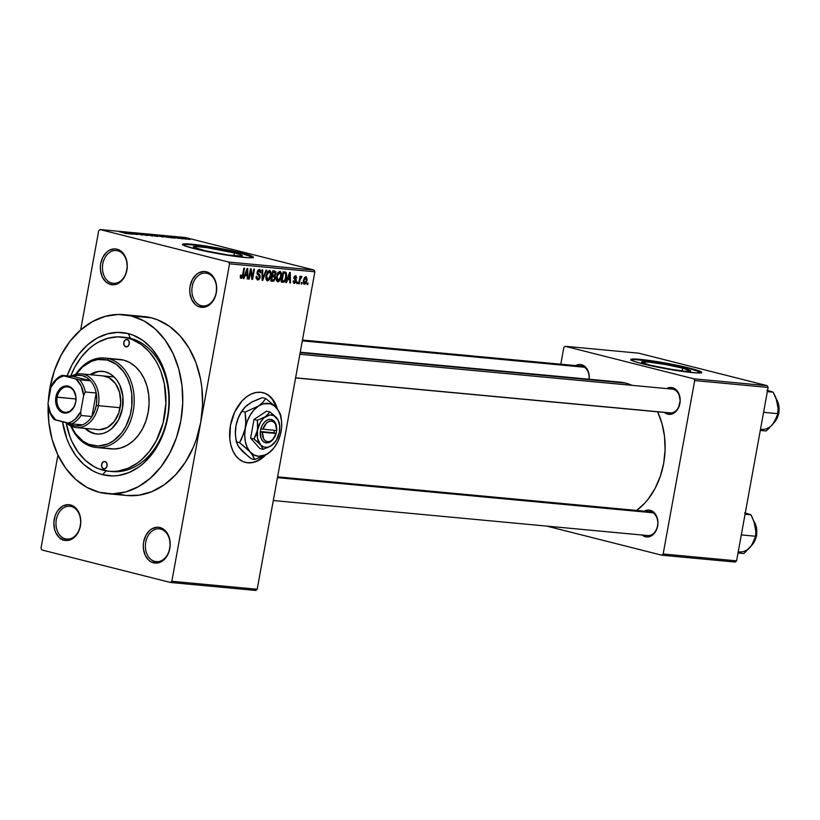 <?xml version="1.0" encoding="UTF-8"?>
<svg xmlns="http://www.w3.org/2000/svg" width="820" height="820" viewBox="0 0 820 820"><rect width="100%" height="100%" fill="white"/><g stroke="black" fill="none" stroke-linecap="round" stroke-linejoin="round"><path stroke-width="1.23" d="M207.142 273.367A16.482 12.31 -84.7 0 0 192.218 286.498A16.482 12.31 -84.7 0 0 201.269 305.696L200.008 307.08A17.978 13.427 95.3 0 1 190.127 286.129A17.978 13.427 95.3 0 1 206.425 271.799L207.142 273.367A16.482 12.31 95.3 0 1 216.357 291.623A16.482 12.31 95.3 0 1 202.673 305.942A16.482 12.31 95.3 0 1 201.269 305.696A16.482 12.31 95.3 0 1 192.064 287.441A16.482 12.31 95.3 0 1 205.748 273.121A16.482 12.31 95.3 0 1 207.142 273.367L206.425 271.799L203.811 271.492L198.614 272.937L196.226 274.628L192.351 279.63L190.127 286.129L189.758 289.634L189.902 293.13L191.695 299.577L195.252 304.466L197.517 306.096L202.622 307.377L205.266 306.998L210.207 304.251L214.082 299.238L216.306 292.75L216.531 285.749L215.875 282.387L213.149 276.606L208.915 272.783L206.425 271.799A17.978 13.427 95.3 0 1 216.306 292.75A17.978 13.427 95.3 0 1 200.008 307.08L201.269 305.696L204.098 305.962L201.269 305.696A16.482 12.31 -84.7 0 0 216.203 292.566A16.482 12.31 -84.7 0 0 207.142 273.367M160.669 529.105A16.482 12.31 -84.7 0 0 145.734 542.235A16.482 12.31 -84.7 0 0 154.796 561.433L153.535 562.817A17.978 13.427 95.3 0 1 143.654 541.866A17.978 13.427 95.3 0 1 159.951 527.537L160.669 529.105A16.482 12.31 95.3 0 1 169.873 547.36A16.482 12.31 95.3 0 1 156.2 561.679A16.482 12.31 95.3 0 1 154.796 561.433A16.482 12.31 95.3 0 1 145.591 543.178A16.482 12.31 95.3 0 1 159.264 528.859A16.482 12.31 95.3 0 1 160.669 529.105L159.951 527.537L157.337 527.229L152.141 528.674L149.752 530.366L145.878 535.368L143.654 541.866L143.285 545.372L143.428 548.867L145.222 555.314L148.768 560.203L151.044 561.833L156.148 563.125L161.345 561.679L165.845 557.723L167.608 554.986L168.951 551.86L170.201 544.982L169.402 538.125L166.675 532.354L162.442 528.521L159.951 527.537A17.978 13.427 95.3 0 1 169.822 548.488A17.978 13.427 95.3 0 1 153.535 562.817L154.796 561.433L157.624 561.7L154.796 561.433A16.482 12.31 -84.7 0 0 169.73 548.303A16.482 12.31 -84.7 0 0 160.669 529.105M71.258 506.504A16.482 12.31 -84.7 0 0 56.324 519.644A16.482 12.31 -84.7 0 0 65.385 538.842L64.124 540.216A17.978 13.427 95.3 0 1 54.243 519.275A17.978 13.427 95.3 0 1 70.53 504.946L71.258 506.504A16.482 12.31 95.3 0 1 80.462 524.769A16.482 12.31 95.3 0 1 66.789 539.078A16.482 12.31 95.3 0 1 65.385 538.842A16.482 12.31 95.3 0 1 56.17 520.577A16.482 12.31 95.3 0 1 69.854 506.268A16.482 12.31 95.3 0 1 71.258 506.504L70.53 504.946L67.916 504.638L62.72 506.073L58.23 510.03L56.467 512.777L55.114 515.893L53.864 522.781L54.663 529.628L55.811 532.713L59.358 537.612L64.124 540.216L66.738 540.524L71.934 539.078L76.424 535.132L78.187 532.385L79.54 529.269L80.79 522.381L79.991 515.534L77.264 509.753L75.296 507.549L70.53 504.946A17.978 13.427 95.3 0 1 80.411 525.886A17.978 13.427 95.3 0 1 64.124 540.216L65.385 538.842L68.204 539.109L65.385 538.842A16.482 12.31 -84.7 0 0 80.319 525.702A16.482 12.31 -84.7 0 0 71.258 506.504M117.731 250.766A16.482 12.31 -84.7 0 0 102.797 263.907A16.482 12.31 -84.7 0 0 111.858 283.105L110.597 284.478A17.978 13.427 95.3 0 1 100.716 263.538A17.978 13.427 95.3 0 1 117.004 249.208L117.731 250.766A16.482 12.31 95.3 0 1 126.936 269.032A16.482 12.31 95.3 0 1 113.262 283.341A16.482 12.31 95.3 0 1 111.858 283.105A16.482 12.31 95.3 0 1 102.654 264.839A16.482 12.31 95.3 0 1 116.327 250.52A16.482 12.31 95.3 0 1 117.731 250.766L117.004 249.208L114.39 248.901L109.193 250.336L106.815 252.027L102.941 257.039L100.716 263.538L100.347 267.043L100.491 270.538L102.285 276.976L105.831 281.875L110.597 284.478L113.211 284.786L118.408 283.341L122.897 279.394L124.66 276.647L126.013 273.521L127.264 266.643L126.464 259.796L123.738 254.015L121.77 251.812L117.004 249.208A17.978 13.427 95.3 0 1 126.885 270.149A17.978 13.427 95.3 0 1 110.597 284.478L111.858 283.105L114.687 283.361L111.858 283.105A16.482 12.31 -84.7 0 0 126.792 269.964A16.482 12.31 -84.7 0 0 117.731 250.766M245.231 462.357A35.957 23.759 104.2 0 0 247.425 462.716L252.632 462.582L257.459 460.994L265.834 454.864A35.957 23.759 -75.8 0 1 247.865 462.828L247.425 462.716A35.957 23.759 104.2 0 0 264.655 455.5L257.029 460.891M268.868 395.711L272.394 399.35L276.811 408.319A35.957 23.759 104.2 0 0 262.851 392.636M245.026 462.306L245.467 462.418A35.957 23.759 -75.8 0 0 247.865 462.828L243.345 461.721L239.235 459.292L235.719 455.643L232.9 450.918L230.912 445.301L229.825 438.997L230.461 425.324L234.725 411.999L241.972 401.041L246.379 396.993L251.084 394.112L255.912 392.524L260.688 392.278A35.957 23.759 -75.8 0 1 263.087 392.698A35.957 23.759 -75.8 0 1 277.437 409.077M682.65 368.129L682.137 370.947L682.65 368.129L690.655 370.917L684.29 371.173L667.285 368.733L649.594 365.033A24.959 1.917 -169.7 0 1 641.568 362.112A24.959 1.917 -169.7 0 1 656.348 363.024A24.959 1.917 -169.7 0 1 682.65 368.129A24.959 1.917 -169.7 0 1 690.686 371.04A24.959 1.917 -169.7 0 1 675.895 370.127A24.959 1.917 -169.7 0 1 649.594 365.033L641.588 362.235L647.954 361.989L664.969 364.428L682.65 368.129M701.346 372.68A35.957 2.757 10.3 0 0 689.938 368.805L690.04 368.221A35.957 2.757 -169.7 0 1 701.612 372.423A35.957 2.757 -169.7 0 1 680.313 371.111A35.957 2.757 -169.7 0 1 642.419 363.762L681.297 371.245L696.539 372.915L701.572 372.239L694.694 369.461L684.485 366.888L651.162 360.728L635.92 359.068L631.246 359.252L630.887 359.744L634.219 361.405L642.419 363.762A35.957 2.757 -169.7 0 1 630.857 359.56A35.957 2.757 -169.7 0 1 652.146 360.872A35.957 2.757 -169.7 0 1 690.04 368.221L689.938 368.805A35.957 2.757 10.3 0 0 653.827 361.733A35.957 2.757 10.3 0 0 631.01 359.898M201.33 249.854A24.959 1.917 -169.7 0 1 193.294 246.943A24.959 1.917 -169.7 0 1 208.085 247.855A24.959 1.917 -169.7 0 1 234.387 252.949L233.874 255.778L234.387 252.949L240.075 254.589L242.146 256.086L228.319 255.051L205.184 250.787L193.325 247.066L196.81 246.605L207.398 247.753L234.387 252.949A24.959 1.917 -169.7 0 1 242.412 255.871A24.959 1.917 -169.7 0 1 227.632 254.958A24.959 1.917 -169.7 0 1 201.33 249.854M253.083 257.5A35.957 2.757 10.3 0 0 241.664 253.636L241.777 253.042A35.957 2.757 -169.7 0 1 253.339 257.244A35.957 2.757 -169.7 0 1 232.039 255.932A35.957 2.757 -169.7 0 1 194.155 248.593L233.023 256.076L248.275 257.736L253.308 257.07L246.42 254.292L236.211 251.709L202.899 245.559L187.647 243.899L182.973 244.083L182.624 244.565L183.629 245.293L194.155 248.593A35.957 2.757 -169.7 0 1 182.583 244.391A35.957 2.757 -169.7 0 1 203.883 245.703A35.957 2.757 -169.7 0 1 241.777 253.042L241.664 253.636A35.957 2.757 10.3 0 0 205.553 246.553A35.957 2.757 10.3 0 0 182.737 244.719M664.128 412.214L667.695 414.172L668.894 412.87L667.695 414.172L669.663 414.407L673.558 413.321L678.253 408.298L680.2 400.795L678.745 393.344L676.08 389.674L672.502 387.716L666.629 388.577A13.489 10.066 95.3 0 1 672.502 387.716L673.23 389.285A11.982 8.948 95.3 0 1 679.923 402.558A11.982 8.948 95.3 0 1 669.981 412.972L295.579 377.948M299.884 354.271L672.216 389.1A11.982 8.948 95.3 0 1 673.23 389.285L672.502 387.716A13.489 10.066 95.3 0 1 679.913 403.43A13.489 10.066 95.3 0 1 667.695 414.172A13.489 10.066 95.3 0 1 664.395 412.45M581.564 364.736L582.292 366.294A11.982 8.948 95.3 0 1 589.026 379.229A11.982 8.948 -84.7 0 0 582.292 366.294L581.564 364.736L579.607 364.5L575.681 365.597A13.489 10.066 95.3 0 1 581.564 364.736A13.489 10.066 95.3 0 1 589.149 379.25L589.149 375.191L587.807 370.363L585.142 366.694L581.564 364.736M641.855 534.794L645.422 536.751L646.611 535.45L645.422 536.751L647.38 536.977L651.285 535.901L654.647 532.938L656.984 528.541L657.917 523.375L657.322 518.24L653.806 512.254L650.229 510.296L650.957 511.854A11.982 8.948 95.3 0 1 657.65 525.138A11.982 8.948 95.3 0 1 647.708 535.552A11.982 8.948 95.3 0 1 646.683 535.378A11.982 8.948 -84.7 0 0 657.548 525.825A11.982 8.948 -84.7 0 0 650.957 511.854L650.229 510.296L648.271 510.071L644.376 511.147A13.489 10.066 95.3 0 1 650.229 510.296A13.489 10.066 95.3 0 1 657.64 525.999A13.489 10.066 95.3 0 1 645.422 536.751A13.489 10.066 95.3 0 1 642.121 535.029M121.708 337.02A67.424 50.348 95.3 0 1 127.448 338.014L117.649 336.866L107.758 338.301L98.164 342.268L93.593 345.159L89.226 348.613L81.303 357.1L74.692 367.391L70.715 376.165A67.424 50.348 95.3 0 1 121.708 337.02L124.681 337.307A67.424 50.348 95.3 0 1 130.421 338.291L128.248 333.607L117.793 332.377L107.246 333.914L97.006 338.147L87.484 344.912L79.027 353.963L71.975 364.931L67.158 375.827A71.914 53.7 95.3 0 1 128.248 333.607L130.421 338.291A67.424 50.348 -84.7 0 0 123.195 337.194M102.613 474.698A71.914 53.7 95.3 0 1 62.535 421.746L66.84 438.679L69.351 444.686L75.686 455.459L83.558 464.274L92.639 470.762L97.539 473.068L102.613 474.698L106.108 470.875L102.613 474.698L113.068 475.928L118.357 475.508L128.791 472.607L138.724 467.082L143.377 463.392L151.823 454.341L155.544 449.073L161.796 437.285L166.265 424.227L167.772 417.38L169.268 403.368L168.695 389.377L167.628 382.561L166.071 375.96L161.509 363.619L158.547 358.012L151.413 348.172L142.895 340.484L133.322 335.236L128.248 333.607A71.914 53.7 95.3 0 1 167.772 417.38A71.914 53.7 95.3 0 1 102.613 474.698M107.061 493.66L126.895 495.516A89.892 67.127 -84.7 0 0 200.695 422.546A89.892 67.127 -84.7 0 0 151.3 317.822L131.456 315.966A89.892 67.127 95.3 0 1 181.671 415.566A89.892 67.127 95.3 0 1 107.061 493.66A89.892 67.127 95.3 0 1 99.404 492.338A89.892 67.127 95.3 0 1 48.124 405.51M300.253 352.221L619.91 382.12A68.921 51.465 -84.7 0 1 625.783 383.135L632.21 385.359A68.921 51.465 -84.7 0 0 625.783 383.135L300.171 352.672L619.879 382.12M636.658 510.44A68.921 51.465 -84.7 0 0 657.609 411.814L662.027 423.725L664.538 436.578L665.092 449.985L663.657 463.423L660.295 476.369L655.139 488.33L648.374 498.847L644.479 503.429L636.658 510.44M277.601 476.851L649.932 511.68A11.982 8.948 95.3 0 1 650.957 511.854M302.467 340.044L581.267 366.12A11.982 8.948 95.3 0 1 582.292 366.294M126.854 495.505L138.928 495.198L151.977 491.58L164.389 484.671L175.675 474.739L185.412 462.162L193.233 447.433L196.318 439.428L200.695 422.546L171.851 581.277L257.172 589.262L314.87 271.789L229.549 263.814L171.851 581.277L257.172 589.262L255.819 590.451L170.488 582.477L41.82 549.953L41 548.211L57.933 455.028L41 548.211L41.82 549.953L170.488 582.477L171.851 581.277L170.488 582.477L255.819 590.451L257.172 589.262L314.87 271.789L314.05 270.046L228.718 262.062L100.05 229.549L185.381 237.523L314.05 270.046L314.87 271.789L229.549 263.814L200.695 422.546L202.571 405.018L201.853 387.542L200.531 379.024L196.011 362.85L189.164 348.326L180.246 336.026L169.596 326.421L157.635 319.872L151.3 317.822L143.592 316.499M302.088 282.551L301.821 284.027L301.196 283.966L301.463 282.49L302.088 282.551L301.463 282.49L301.196 283.966L301.821 284.027L301.207 283.863L301.821 284.027L302.088 282.551M300.007 279.907L299.3 283.792L298.664 283.73L300.028 276.248L300.653 276.309L300.438 277.498L301.278 276.268L301.965 276.699L300.007 279.907L301.965 276.699L301.432 276.237L300.438 277.498L300.653 276.309L300.028 276.248L298.664 283.73L299.3 283.792L298.685 283.628L299.3 283.792L300.007 279.907L299.392 279.753L300.007 279.907M297.762 282.152L297.496 283.617L296.861 283.556L297.127 282.09L297.762 282.152L297.127 282.09L296.861 283.556L297.496 283.617L296.881 283.464L297.496 283.617L297.762 282.152M294.554 282.398L293.867 280.829L293.212 280.911L294.318 283.454L296.286 281.178L295.651 281.024L296.286 281.178L295.825 282.51L293.867 283.33L293.191 281.373L293.867 280.829L294.554 282.398L295.477 281.783L295.579 280.614L293.837 278.154L294.554 276.186L295.846 275.725L296.779 277.98L295.385 276.77L294.534 277.97L296.163 279.476L296.286 281.178L294.544 277.611L295.661 276.801L294.349 276.473L296.779 277.98L295.702 275.704L293.888 277.703L295.62 281.311L294.554 282.398L293.212 282.059M287.625 279.569L286.518 282.592L285.862 282.531L289.644 272.424L290.311 272.486L290.454 282.962L289.798 282.9L289.808 279.774L287.625 279.569L289.808 279.774L289.798 282.9L290.454 282.962L290.311 272.486L289.644 272.424L285.862 282.531L286.518 282.592L285.893 282.439L286.518 282.592L287.625 279.569L287.02 279.415L287.625 279.569M277.898 281.926L276.596 280.819L276.207 278.4L277.755 272.701L280.112 271.43L281.506 274.351L280.45 279.692L277.898 281.926L279.989 280.522L281.291 276.883C281.916 274.044 281.424 272.199 279.815 271.369L276.391 276.555L276.381 280.143L277.652 281.875M267.525 280.952L266.223 279.845L265.834 277.426L267.382 271.728L269.739 270.457L271.133 273.378L270.077 278.718L267.525 280.952L269.616 279.548L270.918 275.909C271.543 273.07 271.051 271.236 269.442 270.395L266.018 275.582L266.008 279.169L267.279 280.901M241.449 277.293L241.07 275.079L240.414 275.151L240.342 277.672L241.203 278.492L240.342 277.672L240.414 275.151L241.07 275.079L241.141 277.129L242.115 276.873L243.888 268.14L244.524 268.202L242.833 276.883L241.203 278.492L243.253 275.182L244.524 268.202L243.888 268.14L242.269 276.576L241.449 277.293L240.25 276.996L241.305 277.252M245.467 462.418A35.957 23.759 -75.8 0 1 230.82 423.53A35.957 23.759 -75.8 0 1 260.688 392.278L265.208 393.395L269.308 395.814L272.834 399.463L275.643 404.188L277.632 409.805M245.047 275.592L243.95 278.605L243.284 278.544L247.076 268.437L247.742 268.499L247.886 278.974L247.22 278.913L247.24 275.797L245.047 275.592L247.24 275.797L247.22 278.913L247.886 278.974L247.742 268.499L247.076 268.437L243.284 278.544L243.95 278.605L243.325 278.452L243.95 278.605L245.047 275.592L244.452 275.438L245.047 275.592M250.735 270.866L249.239 279.107L248.603 279.046L250.479 268.755L251.145 268.816L252.314 277.314L253.81 269.073L254.446 269.124L252.58 279.415L251.894 279.353L250.735 270.866L251.894 279.353L252.58 279.415L254.446 269.124L253.81 269.073L252.314 277.314L251.145 268.816L250.479 268.755L248.603 279.046L249.239 279.107L248.624 278.954L249.239 279.107L250.735 270.866L250.12 270.713L250.735 270.866M257.89 278.831L256.814 276.279L256.158 276.35L257.623 280.02L260.124 277.221L259.51 277.068L260.124 277.221L259.786 278.369L258.833 279.681L257.398 279.989L256.055 277.662L256.158 276.35L256.814 276.279L257.593 278.759L259.346 277.724L259.407 276.022L257.429 274.403L257.049 272.619L257.951 270.139L259.622 269.493L260.668 270.487L260.77 272.712L260.114 272.783L259.981 271.143L259.11 270.651L257.675 272.752L259.96 275.141L260.124 277.221L259.612 274.69L257.746 273.265L257.736 272.199L259.407 270.692L257.828 270.292L259.222 270.661L260.114 272.783L260.77 272.712L259.427 269.462L257.111 272.107L259.499 277.18L257.89 278.831L256.127 278.39M266.561 270.262L262.707 280.368L262.092 280.307L262.092 269.841L262.748 269.903L262.584 279.128L265.906 270.2L266.561 270.262L265.906 270.2L262.584 279.128L262.748 269.903L262.092 269.841L262.092 280.307L262.707 280.368L262.092 280.204L262.707 280.368L266.561 270.262M275.315 278.472L273.87 281.147L270.887 281.127L272.752 270.846L275.858 271.83L275.92 274.085L274.905 275.868L275.315 278.472L274.905 275.868L275.981 273.777L274.72 271.02L272.752 270.846L270.887 281.127L272.845 281.311L270.938 280.829L272.845 281.311L275.315 278.472L274.7 278.318L275.315 278.472M286.446 277.293L284.632 281.752L281.26 282.101L283.125 271.809L286.047 272.424L286.682 275.028L286.446 277.293L285.862 272.26L283.125 271.809L281.26 282.101L283.105 282.275C284.96 281.895 286.077 280.235 286.446 277.293L285.832 277.139L286.446 277.293M306.936 280.614L305.788 283.699L303.861 284.14L303.297 281.024L304.558 277.344L306.28 276.781L307.1 279.333L306.936 280.614L305.87 276.658L303.4 280.368L304.138 284.325L306.936 280.614L306.321 280.46L306.936 280.614M308.043 283.115L307.777 284.581L307.141 284.519L307.408 283.054L308.043 283.115L307.408 283.054L307.141 284.519L307.777 284.581L307.162 284.427L307.777 284.581L308.043 283.115M98.697 230.738L80.657 329.958L98.697 230.738L100.05 229.549L228.718 262.062L229.549 263.814L228.718 262.062L314.05 270.046L185.381 237.523L100.05 229.549L98.697 230.738M186.529 239.194L184.808 238.866L186.529 239.194M182.204 238.794L180.482 238.456L182.204 238.794M171.226 237.769L175.172 238.138L164.851 235.955L170.57 237.708L175.172 238.138L165.517 236.016L171.226 237.769M154.898 235.012L154.898 235.012C153.647 234.971 154.18 235.237 156.476 235.791L162.544 236.57L154.119 235.022M144.525 234.038L144.525 234.038C143.274 234.007 143.808 234.264 146.103 234.827L152.51 235.709L143.746 234.059M142.454 235.094L133.783 233.126L142.208 234.715M128.658 233.782L132.594 234.151L122.282 231.978L127.992 233.72L132.594 234.151L122.949 232.039L128.658 233.782M126.034 233.556L119.095 231.671L126.557 233.556M133.947 234.284L127.838 232.736L137.288 234.592L129.652 232.665L135.136 234.151L125.685 232.296L133.947 234.284L127.838 232.736L137.288 234.592L129.652 232.665L135.136 234.151L125.685 232.296L133.947 234.284M147.415 235.535L141.768 233.792L146.175 235.278L137.299 233.382L146.8 235.483L141.768 233.792L146.175 235.278L137.299 233.382L147.415 235.535M157.553 236.488L147.959 234.376L157.235 236.098M167.813 237.451C169.176 237.513 168.684 237.257 166.347 236.693L158.332 235.35L168.736 237.451M179.149 238.528L172.774 237.082L178.883 238.21M184.008 238.958L177.827 237.503L184.008 238.958M189.297 239.471L183.178 237.995L189.881 239.46M130.421 338.291A67.424 50.348 95.3 0 1 168.09 412.993A67.424 50.348 95.3 0 1 112.125 471.561A67.424 50.348 95.3 0 1 110.638 471.387A67.424 50.348 -84.7 0 0 167.946 413.977A67.424 50.348 -84.7 0 0 130.421 338.291L127.448 338.014L130.421 338.291M563.832 347.495L560.788 364.203L563.832 347.495L565.185 346.296L638.606 353.164L767.274 385.687L693.853 378.819L565.185 346.296L693.853 378.819L694.683 380.562L663.165 553.992L736.585 560.859L768.104 387.429L694.683 380.562L663.165 553.992L661.801 555.191L546.725 526.102L661.801 555.191L663.165 553.992L736.585 560.859L735.222 562.059L661.801 555.191L735.222 562.059L736.585 560.859L768.104 387.429L767.274 385.687L768.104 387.429L694.683 380.562L693.853 378.819L767.274 385.687L638.606 353.164L565.185 346.296L563.832 347.495M119.248 494.193L125.737 495.393M151.3 317.822A89.892 67.127 -84.7 0 0 143.643 316.51L123.799 314.644A89.892 67.127 95.3 0 1 131.456 315.966L151.3 317.822M48.134 405.141L48.851 422.628L52.121 439.397L57.83 454.813L65.754 468.292L75.583 479.3L86.951 487.418L99.404 492.338L112.473 493.865L125.655 491.949L138.457 486.66L150.357 478.203L160.925 466.898L169.74 453.173L176.474 437.572L180.851 420.691L182.727 403.163L182.009 385.677L178.729 368.908L173.02 353.492L165.107 340.013L155.267 329.005L143.91 320.886L131.456 315.966L118.387 314.439L105.196 316.356L92.404 321.645L80.493 330.101L69.936 341.407L61.121 355.132L54.386 370.732L49.999 387.614L48.288 401.851A89.892 67.127 95.3 0 1 123.799 314.644M668.956 412.798A11.982 8.948 -84.7 0 0 679.821 403.245A11.982 8.948 -84.7 0 0 673.23 389.285M252.191 256.926L241.664 253.636L223.112 249.587L202.786 246.143L187.544 244.483M184.561 244.442L182.87 244.667M700.464 372.106L689.938 368.805L671.385 364.756L651.059 361.323L635.807 359.662M632.835 359.621L631.133 359.847M247.425 462.716L252.201 462.48M126.239 233.054L123.461 232.214L126.239 233.054M152.356 236.016L153.002 235.893M146.749 234.889L152.038 235.77L146.749 234.889M151.997 235.975L151.464 235.791M154.498 235.545L153.576 235.207M151.761 235.237L149.486 234.663L151.761 235.237M155.339 236.139L152.653 235.463L155.339 236.139M162.729 236.99L163.375 236.857M157.122 235.863L162.411 236.744L157.122 235.863M165.701 237.113L159.859 235.627L165.701 237.113M168.817 237.031L166.029 236.191L168.817 237.031M183.547 238.015L182.952 238.025M185.289 238.64L188.836 239.266L185.289 238.64M144.791 234.479L145.427 234.264M156.61 236.047L157.235 236.303M162.37 236.949L161.837 236.765M155.164 235.442L155.8 235.237M60.229 539.068L60.454 538.463M62.843 539.693L62.771 540.267M242.638 275.028L243.253 275.182L242.638 275.028M247.23 278.81L247.886 278.974L247.23 278.81M244.575 275.12L247.24 275.797L244.575 275.12M245.487 274.403L246.615 271.471L246 271.307L246.615 271.471L247.261 269.544L246.717 269.411L247.261 269.544L247.24 274.567L244.893 274.259L247.24 274.567L247.261 269.544L245.487 274.403M251.596 277.139L252.314 277.314L251.596 277.139M251.883 279.241L252.58 279.415L251.883 279.241M256.117 278.38L257.562 278.738M260.135 272.547L260.77 272.712L260.135 272.547M259.222 270.661L257.828 270.313M257.121 272.045L257.736 272.199L257.121 272.045M257.039 273.091L257.746 273.265L257.039 273.091M257.111 273.665L258.618 274.054L257.111 273.665M257.244 274.085L259.612 274.69L257.244 274.085M262.092 277.344L262.625 277.488L262.092 277.344M270.303 275.756L270.918 275.909L270.303 275.756M268.776 279.333L269.616 279.548L268.776 279.333M269.237 271.594L267.843 272.383L266.715 275.305L266.561 278.246L267.627 279.733L269.452 278.441L270.467 274.044L269.237 271.594L270.446 273.47L270.292 275.817L267.74 279.743L266.654 275.653L266.039 275.499L266.654 275.653L269.237 271.594L267.771 271.225L269.401 271.635L267.781 271.225M275.356 273.613L275.981 273.777L275.356 273.613M271.973 275.13L274.905 275.868L271.973 275.13M274.269 272.209L273.173 272.107L272.609 275.171L274.915 274.915L275.315 272.824L274.269 272.209L275.325 273.88L274.474 275.253L271.994 275.018L272.609 275.171L273.173 272.107L272.558 271.943L274.269 272.209L272.588 271.779L274.71 272.271L272.588 271.738M273.634 276.494L272.394 276.381L271.738 279.989L274.095 279.794L274.741 277.642L273.634 276.494L274.68 278.421L273.747 280.04L271.123 279.835L271.738 279.989L272.394 276.381L271.779 276.227L273.634 276.494L271.809 276.032L273.983 276.555L271.82 276.002M280.676 276.729L281.291 276.883L280.676 276.729M279.148 280.307L279.989 280.522L279.148 280.307M279.61 272.568L278.216 273.347L277.088 276.279L276.934 279.22L277.898 280.676L279.825 279.415L280.84 275.018L279.61 272.568L280.819 274.444L280.665 276.791L278.113 280.717L277.027 276.627L276.412 276.473L277.027 276.627L279.61 272.568L278.144 272.199L279.774 272.599L278.154 272.189M285.862 272.26L284.899 271.973M284.663 273.173L283.546 273.07L282.111 280.952L283.546 273.07L282.931 272.916L284.663 273.173L282.962 272.752L285.524 273.47L285.811 277.221L285.104 279.712L283.248 281.065L281.496 280.799L283.761 281.055L284.94 280.05L286.026 275.161L285.647 273.613L284.663 273.173L285.524 273.47M289.798 282.797L290.454 282.962L289.798 282.797M287.143 279.097L289.808 279.774L287.143 279.097M288.056 278.39L289.193 275.448L288.568 275.294L289.193 275.448L289.829 273.531L289.286 273.388L289.829 273.531L289.808 278.554L287.471 278.236L289.808 278.554L289.829 273.531L288.056 278.39M293.212 282.049L294.318 282.336M296.143 277.816L296.779 277.98L296.143 277.816M295.528 276.781L294.339 276.473M293.939 277.457L294.544 277.611L293.939 277.457M293.847 278.052L294.636 278.246L293.847 278.052M293.827 278.38L295.282 278.749L293.827 278.38M299.823 277.344L300.438 277.498L299.823 277.344M301.965 276.699L301.432 276.237M299.669 278.205L300.397 278.39L299.669 278.205M305.655 277.724L304.035 280.419L305.655 277.724L304.497 277.426L305.768 277.744L306.29 280.635L304.671 283.341L303.42 280.266L304.035 280.419L304.599 283.33L303.308 283.002L304.476 283.289M304.671 283.341L305.952 281.967L306.434 279.271L305.942 277.826L304.497 277.426M103.679 468.825L101.946 467.256L101.618 464.458L102.889 462.06L105.011 461.476A3.741 2.798 95.3 0 1 107.102 465.627A3.741 2.798 95.3 0 1 103.996 468.876A3.741 2.798 95.3 0 1 103.679 468.825A3.741 2.798 95.3 0 1 101.588 464.673A3.741 2.798 95.3 0 1 104.693 461.414A3.741 2.798 95.3 0 1 105.011 461.476L106.743 463.033L107.071 465.842L105.8 468.23L103.679 468.825M125.849 346.829L124.117 345.271L123.789 342.473L125.06 340.074L127.182 339.48A3.741 2.798 95.3 0 1 129.273 343.631A3.741 2.798 95.3 0 1 126.167 346.891A3.741 2.798 95.3 0 1 125.849 346.829A3.741 2.798 95.3 0 1 123.758 342.678A3.741 2.798 95.3 0 1 126.864 339.429A3.741 2.798 95.3 0 1 127.182 339.48L128.914 341.048L129.242 343.846L127.971 346.245L125.849 346.829M103.474 371.439L102.48 371.337A31.467 23.493 95.3 0 0 90.015 374.689L95.971 371.942L100.583 371.265L105.165 371.798A31.467 23.493 95.3 0 1 122.744 406.658A31.467 23.493 95.3 0 1 96.627 433.995A31.467 23.493 95.3 0 1 93.941 433.534L94.935 433.626A31.467 23.493 -84.7 0 0 97.119 434.036M119.587 359.396L108.558 358.668A44.946 33.569 95.3 0 1 133.67 408.462A44.946 33.569 95.3 0 1 96.36 447.515A44.946 33.569 95.3 0 1 92.537 446.849A44.946 33.569 95.3 0 1 70.848 426.041A44.946 33.569 -84.7 0 0 92.537 446.849L91.809 445.291A43.45 32.441 95.3 0 1 71.309 426.267L75.542 433.667L82.963 441.139L88.744 444.307L98.123 446.029L107.625 444.03L113.631 440.688L121.544 432.991L125.808 426.359L130.267 414.797L131.784 406.443L131.733 393.743L130.154 385.636L127.387 378.184L123.564 371.665L116.143 364.203L107.297 360.041L108.558 358.668A44.946 33.569 -84.7 0 0 75.676 374.371A44.946 33.569 95.3 0 1 104.734 358.012A44.946 33.569 95.3 0 1 108.558 358.668L123.441 360.062A44.946 33.569 -84.7 0 0 119.617 359.406L104.734 358.012M76.178 374.238A43.45 32.441 95.3 0 1 107.297 360.041L97.785 359.56L91.481 361.312L82.666 366.878L76.178 374.238M103.412 470.29A67.424 50.348 95.3 0 1 66.174 422.71L69.874 436.527L72.232 442.154L78.177 452.261L85.546 460.512L94.064 466.601L98.656 468.763L108.281 471.192L113.211 471.438L118.172 471.049L127.961 468.333L137.268 463.146L141.624 459.692L149.547 451.205L156.159 440.924L163.088 422.976L165.896 403.409L164.369 383.914L160.986 371.778L158.629 366.151L155.851 360.892L149.158 351.667L141.173 344.461L132.204 339.552L127.448 338.014A67.424 50.348 95.3 0 1 165.107 412.716A67.424 50.348 95.3 0 1 109.152 471.285A67.424 50.348 95.3 0 1 103.412 470.29M103.053 375.909A26.968 20.141 95.3 0 1 105.349 376.308A26.968 20.141 95.3 0 1 120.417 406.187A26.968 20.141 95.3 0 1 98.031 429.608A26.968 20.141 95.3 0 1 95.735 429.219M96.36 447.515L111.243 448.909A44.946 33.569 -84.7 0 0 148.553 409.856A44.946 33.569 -84.7 0 0 123.441 360.062L129.673 362.522L135.351 366.581L140.261 372.085L144.228 378.819L147.077 386.527L148.717 394.922L149.076 403.655L148.143 412.419L145.95 420.865L142.588 428.665L138.18 435.522L132.891 441.18L126.936 445.404L120.54 448.058L113.949 449.011L107.42 448.243M90.579 431.904L94.935 433.626L89.585 431.812L84.993 428.388A31.467 23.493 95.3 0 0 93.941 433.534L98.523 434.067L103.135 433.401L107.615 431.545L111.776 428.583L118.562 419.83L122.457 408.452L122.856 396.203L119.71 384.939L116.942 380.224L113.498 376.37L109.521 373.52L105.165 371.798A31.467 23.493 95.3 0 0 102.48 371.337M92.537 446.849A44.946 33.569 -84.7 0 0 133.26 411.025A44.946 33.569 -84.7 0 0 108.558 358.668L107.297 360.041A43.45 32.441 95.3 0 1 131.179 410.656A43.45 32.441 95.3 0 1 91.809 445.291L92.537 446.849M96.965 372.034L91.01 374.781A31.467 23.493 -84.7 0 1 102.982 371.398M94.935 433.626A31.467 23.493 -84.7 0 1 85.987 428.481L86.602 429.065M102.961 375.898L109.091 377.784L115.446 383.524L119.535 392.185L120.735 402.466L118.859 412.788L114.195 421.582L107.451 427.517L99.661 429.68M768.74 390.914L773.178 392.185L767.335 391.632L773.178 392.185L775.792 397.515L778.067 405.89L777.954 413.68L763.574 412.337L777.954 413.68L774.07 422.515L768.35 428.993L766.126 430.982L760.283 430.428L766.126 430.982L772.389 424.739L775.31 420.455M778.754 412.921L778.047 412.952L778.733 413.013A16.482 12.31 -84.7 0 0 776.366 399.002M773.701 423.048A16.482 12.31 -84.7 0 0 778.733 413.013L777.452 412.788M778.016 405.603L777.596 403.122L778.262 408.585L777.36 415.812L772.635 424.36M766.895 390.269L773.178 392.185L776.929 400.744M777.76 413.311A19.772 14.77 -84.7 0 0 777.596 403.122M760.509 429.219A19.772 14.77 -84.7 0 0 774.07 422.515M295.6 377.835L671.211 412.972L295.6 377.835M653.068 512.787L277.457 477.65L653.068 512.787M302.324 340.833L584.404 367.227L302.324 340.833M75.686 401.913A12.73 9.512 -84.7 0 0 68.685 387.071A12.73 9.512 -84.7 0 0 57.144 397.228L55.893 397.003A13.633 10.178 95.3 0 1 68.255 386.138A13.633 10.178 95.3 0 1 75.748 402.015L75.686 401.913A12.73 9.512 95.3 0 1 65.231 412.245A12.73 9.512 95.3 0 1 57.144 397.228A12.73 9.512 95.3 0 1 67.599 386.886A12.73 9.512 95.3 0 1 75.686 401.913L74.056 406.945L69.311 412.029L67.373 412.829L63.386 412.89L58.292 409.241L55.719 402.312L55.893 397.003L58.917 389.992L62.33 386.999L66.266 385.902L68.255 386.138L73.359 389.787L75.922 396.716L75.748 402.015A13.633 10.178 95.3 0 1 63.386 412.89A13.633 10.178 95.3 0 1 55.893 397.003L75.963 398.981L57.144 397.228A12.73 9.512 -84.7 0 0 64.144 412.06A12.73 9.512 -84.7 0 0 75.686 401.913M82.441 424.873A25.471 19.024 95.3 0 1 67.886 423.089L70.95 424.852L75.481 426L82.441 424.873A25.471 19.024 -84.7 0 0 91.942 416.519A25.471 19.024 95.3 0 1 82.441 424.873L71.535 423.858L82.441 424.873M96.268 405.316A25.471 19.024 95.3 0 1 91.942 416.519L94.607 411.23L96.268 405.316L96.811 399.114L96.217 393.005L91.942 416.519L81.036 415.494L80.688 411.824L83.66 395.465L85.311 391.981L96.217 393.005A25.471 19.024 95.3 0 1 96.268 405.316L98.349 405.674L96.268 405.316M66.112 422.648A26.968 20.141 -84.7 0 0 98.349 405.674A26.968 20.141 95.3 0 1 76.209 427.568A26.968 20.141 95.3 0 1 66.112 422.648M120.171 407.724L98.349 405.674L120.171 407.724M73.011 376.38L90.456 380.787L86.623 377.518L82.266 375.642L77.633 375.252L73.011 376.38A25.471 19.024 95.3 0 1 90.456 380.787A25.471 19.024 95.3 0 1 96.217 393.005L91.942 416.519L81.036 415.494A25.471 19.024 95.3 0 1 71.535 423.858A25.471 19.024 -84.7 0 0 81.036 415.494L80.688 411.824L83.66 395.465L81.18 386.005L75.901 379.004L62.094 375.355L73.011 376.38L90.456 380.787L79.54 379.762L63.755 375.929L59.993 377.343L56.508 379.762L50.953 387.194L47.98 403.563L48.318 407.232A25.471 19.024 -84.7 0 0 54.079 419.45L71.535 423.858L67.886 423.089L71.647 421.685L75.132 419.256L80.688 411.824A23.975 17.896 95.3 0 1 67.886 423.089L55.739 420.024A23.975 17.896 95.3 0 1 47.98 403.563L50.461 413.024L55.739 420.024L54.079 419.45A25.471 19.024 95.3 0 1 48.318 407.232L47.98 403.563L50.953 387.194A23.975 17.896 95.3 0 1 63.755 375.929L73.011 376.38M71.371 376.226A26.968 20.141 95.3 0 1 81.231 373.869A26.968 20.141 95.3 0 1 98.349 405.674A26.968 20.141 -84.7 0 0 92.035 379.527A26.968 20.141 -84.7 0 0 71.371 376.226M52.593 383.709L50.953 387.194L52.593 383.709A25.471 19.024 95.3 0 1 62.094 375.355A25.471 19.024 -84.7 0 0 52.593 383.709M96.217 393.005A25.471 19.024 -84.7 0 0 90.456 380.787L79.54 379.762A25.471 19.024 95.3 0 1 85.311 391.981L96.217 393.005M85.311 391.981A25.471 19.024 -84.7 0 0 79.54 379.762L75.901 379.004A23.975 17.896 95.3 0 1 83.66 395.465L85.311 391.981M751.417 545.628A16.482 12.31 -84.7 0 0 756.46 535.593L755.774 535.532L756.46 535.593A16.482 12.31 -84.7 0 0 754.092 521.582M738.01 553.008L743.853 553.551L738.01 553.008M746.466 513.494L750.894 514.755L745.062 514.212L750.894 514.755L752.288 517.399L755.312 525.702L755.927 533.769L755.681 536.259L741.3 534.917L755.681 536.259L751.796 545.095L743.853 553.551L750.115 547.319L753.037 543.035M750.361 546.94L753.201 542.809L755.681 536.259L755.794 528.47L754.656 523.324M755.732 528.182L754.543 522.863L750.894 514.755L744.611 512.848M738.226 551.788A19.772 14.77 -84.7 0 0 751.796 545.095M276.668 428.081L276.596 427.333A11.982 7.923 104.2 0 0 269.513 419.389A11.982 7.923 104.2 0 0 260.842 428.932L276.678 430.582L275.499 424.063L273.716 422.003L271.41 421.121L268.868 421.541L266.408 423.212L262.933 429.301A10.486 6.929 -75.8 0 1 270.528 421.121A10.486 6.929 -75.8 0 1 276.668 428.081A10.486 6.929 -75.8 0 1 276.678 430.582L260.842 428.932L262.431 424.985L264.798 421.828L267.638 419.881L270.59 419.379L273.255 420.404L275.305 422.812L276.658 428.306M279.2 422.351L277.529 418.969L273.572 414.858L269.985 411.999L266.613 411.148L269.985 411.999L265.536 416.621L257.377 420.311L253.995 419.461L257.377 420.311L257.531 430.121A16.482 10.885 -75.8 0 1 265.536 416.621A16.482 10.885 -75.8 0 1 276.453 417.646A16.482 10.885 -75.8 0 1 279.661 425.898L279.2 422.351L277.529 418.969L269.985 411.999L265.536 416.621L257.377 420.311L257.839 427.65L256.147 434.795L253.985 438.987L250.602 438.126L259.827 448.478L263.199 449.339L271.358 445.649A16.482 10.885 -75.8 0 1 260.452 444.624L263.199 449.339L259.827 448.478L250.602 438.126L253.985 438.987L257.541 441.826L261.508 445.936L263.199 449.339L263.753 449.145M267.587 447.669L272.763 444.583L276.432 440.104L279.364 432.16L279.661 425.898A16.482 10.885 -75.8 0 1 279.364 432.16L278.79 434.559L279.364 432.16A16.482 10.885 -75.8 0 1 275.827 441.068A16.482 10.885 -75.8 0 1 271.358 445.649L275.807 441.027M279.364 432.16L279.671 429.69L279.364 432.16M253.995 419.461L266.613 411.148L253.995 419.461L250.602 438.126L253.995 419.461M281.373 419.389L280.235 413.731L278.062 409.908L274.136 405.49L265.731 398.499L262.923 402.333L258.454 406.064L245.098 412.101L245.856 424.104L244.411 432.078L239.542 442.646L236.242 441.816L239.542 442.646L247.917 449.606L251.853 454.024L254.63 459.6L251.32 458.759L242.956 451.799L239.009 447.382L236.242 441.816L235.401 433.841L235.975 425.775L238.261 418.128L241.787 411.271L245.098 412.101L245.938 420.076L245.354 428.142A26.968 17.814 -75.8 0 1 258.454 406.064A26.968 17.814 -75.8 0 1 276.309 407.735A26.968 17.814 -75.8 0 1 281.557 421.244L280.809 415.443L278.062 409.908L274.136 405.49L265.731 398.499L262.923 402.333L253.985 409.928L250.151 415.145L247.209 421.357L245.354 428.142L244.719 435.051L245.344 441.601L247.189 447.341L250.12 451.892L253.954 454.936L258.413 456.268L265.608 454.895L270.272 451.82L274.454 447.248L277.877 441.478L280.296 434.928L281.547 428.019L281.557 421.234L280.307 415.033L277.898 409.846L274.495 406.013L270.313 403.799L263.24 403.829L245.098 412.101L241.787 411.271L246.584 405.541L251.955 401.995L262.431 397.669L265.731 398.499L262.431 397.669L258.741 398.981L251.955 401.995L246.779 405.439M239.153 447.412L248.306 456.432L251.32 458.759L254.63 459.6L267.986 453.562L272.435 449.852L275.284 446.07A26.968 17.814 -75.8 0 1 267.986 453.562L274.023 447.925M281.557 421.244A26.968 17.814 -75.8 0 1 281.075 431.484L281.578 427.435L281.075 431.484A26.968 17.814 -75.8 0 1 275.284 446.07M267.986 453.562A26.968 17.814 -75.8 0 1 250.12 451.892L253.154 456.033L254.63 459.6L267.986 453.562M241.428 439.325L239.542 442.646L250.12 451.892A26.968 17.814 -75.8 0 1 245.354 428.142L241.428 439.325M239.911 414.602L244.596 407.427L251.443 402.364M243.027 409.344L241.777 411.189A26.968 17.814 104.2 0 0 235.975 425.775L238.261 418.128M241.797 411.148L237.831 418.989L235.975 425.775A26.968 17.814 104.2 0 0 235.494 436.014L235.494 436.025M242.566 451.246L237.718 445.383L235.678 437.87M279.661 425.898L278.246 420.424L274.116 415.781L269.934 414.971L264.132 417.687L260.463 422.167L257.531 430.121L257.531 438.341L260.452 444.624A16.482 10.885 -75.8 0 1 257.531 430.121L253.985 438.987L261.559 445.68L264.112 447.033L266.961 447.3L269.913 446.469L274.085 443.384M260.78 428.921L260.248 431.863L260.78 428.921M276.627 430.582L276.145 433.524L262.4 432.242L263.579 438.761L265.362 440.822L267.668 441.703L270.21 441.283L272.67 439.612L276.145 433.524A10.486 6.929 -75.8 0 1 274.228 437.736A10.486 6.929 -75.8 0 1 266.151 441.293A10.486 6.929 -75.8 0 1 262.4 432.242L260.309 431.873A11.982 7.923 104.2 0 0 264.522 442.4A11.982 7.923 104.2 0 0 273.808 438.362L269.257 442.4L264.921 442.574L262.523 440.832L260.893 437.829L260.309 431.873L276.145 433.524L273.941 432.796L274.382 430.367L273.941 432.796L276.125 433.349L276.627 430.582M260.309 431.525L273.941 432.796L260.309 431.525M630.744 360.154L630.857 359.56M182.481 244.975L182.583 244.391M253.236 257.839L253.339 257.244M701.5 373.008L701.612 372.423M285.042 273.234L282.962 272.712M301.278 277.59L300.489 277.396M97.621 434.087L96.627 433.995M76.209 427.568L98.031 429.608M112.125 471.561L109.183 471.285M773.332 423.54L778.969 413.013L776.171 398.469M273.306 500.528L647.708 535.552M114.113 376.944L81.231 373.869M753.898 521.048L756.686 535.593L751.058 546.12M275.827 441.068L275.315 441.836M274.228 437.736L273.808 438.362"/></g></svg>

